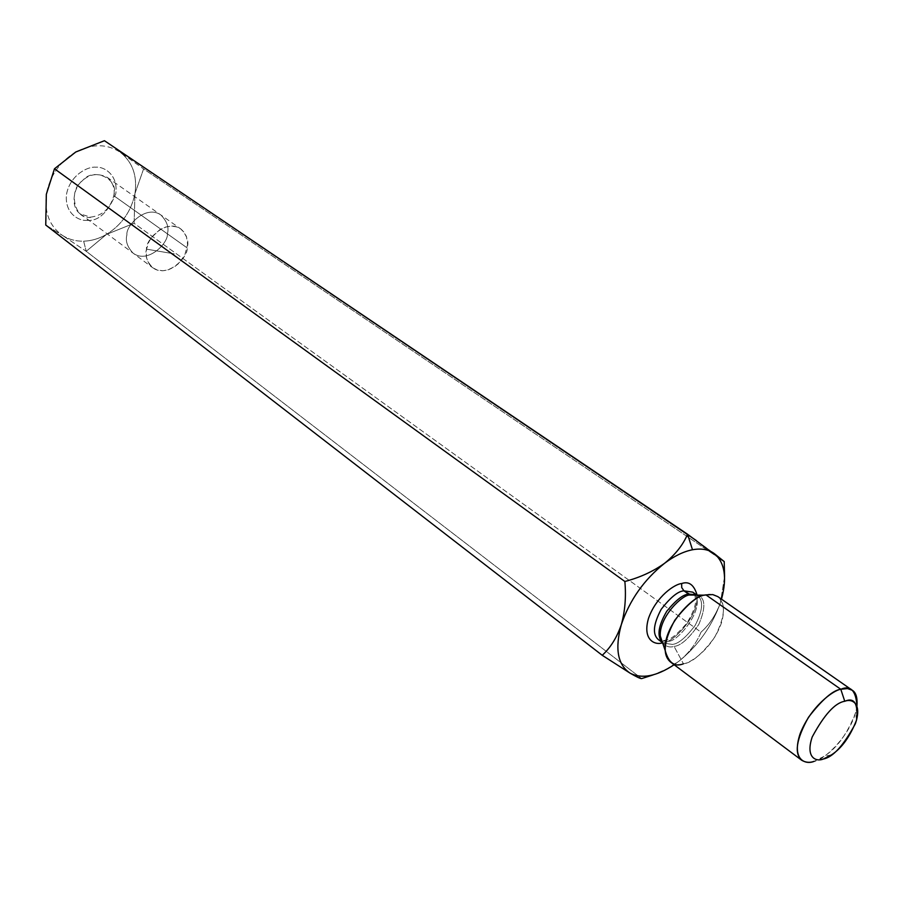 <?xml version="1.0" encoding="UTF-8"?>
<svg xmlns="http://www.w3.org/2000/svg" width="903" height="903" viewBox="0 0 903 903"><rect width="100%" height="100%" fill="white"/><g stroke="black" fill="none" stroke-linecap="round" stroke-linejoin="round"><path stroke-width="0.68" stroke-dasharray="4.51 3.39" d="M62.499 235.446C68.775 239.442 75.829 241.361 83.652 241.191L86.214 251.294L62.499 235.446L86.214 251.294L106.509 234.385L134.107 223.289L701.01 632.156C696.664 642.902 689.418 652.497 679.293 660.951L666.945 668.863L653.14 674.902L666.945 668.863L679.293 660.951C698.47 645.182 712.185 625.756 720.413 602.685C715.932 614.943 709.453 624.774 701.01 632.156L134.107 223.289L134.953 193.569L143.588 168.94L120.336 152.347C107.141 143.667 92.287 143.543 75.784 151.986C92.298 143.543 107.152 143.667 120.347 152.359L143.588 168.94L718.393 557.636L143.588 168.94L134.953 193.569C137.482 175.882 132.617 162.145 120.347 152.359C132.617 162.145 137.482 175.882 134.953 193.569L134.107 223.289L106.52 234.385C121.826 224.779 131.307 211.178 134.953 193.581C131.307 211.178 121.826 224.791 106.509 234.385L86.214 251.294L641.649 678.593L86.214 251.294L83.652 241.191C91.496 240.92 99.116 238.663 106.509 234.385C99.116 238.663 91.496 240.92 83.652 241.191C75.818 241.361 68.763 239.442 62.488 235.446L45.748 225.039L62.488 235.446C49.62 226.303 44.236 212.589 46.335 194.292C44.236 212.589 49.62 226.303 62.488 235.446M696.348 540.547L714.273 553.595M724.567 576.486L720.413 602.685L724.567 576.486M674.135 664.743L680.388 660.07C689.926 651.797 696.8 642.496 701.01 632.156C708.505 625.519 714.51 616.963 719.025 606.5L720.413 602.696L719.036 606.579C710.616 627.777 697.737 645.6 680.399 660.07L674.135 664.743M697.037 594.896C699.238 617.675 670.376 644.46 662.678 642.789L662.678 642.789C670.376 644.46 699.238 617.675 697.037 594.896M856.958 705.932C853.312 733.958 822.498 761.579 814.325 761.263L824.225 756.251C836.991 748.09 847.432 733.631 855.536 712.896L856.958 705.932M670.534 662.046C674.834 664.585 679.135 665.172 683.424 663.795C691.484 663.05 701.845 654.325 714.499 637.608C725.165 616.941 726.26 603.272 717.806 596.601M674.067 646.39C680.704 645.859 688.944 638.568 698.775 624.504C705.875 607.843 705.503 598.046 697.669 595.1C705.503 598.046 705.875 607.843 698.775 624.504C688.944 638.568 680.704 645.859 674.067 646.39L683.424 663.795L674.067 646.39C670.082 647.733 666.324 646.729 662.779 643.387C666.324 646.729 670.082 647.733 674.067 646.39M705.965 594.896C714.634 591.905 728.856 598.666 721.26 623.442C712.23 648.467 691.258 662.881 683.424 663.795M696.473 594.75L697.432 595.427C703.663 600.382 702.884 610.394 695.096 625.474C685.862 637.62 678.288 643.929 672.396 644.403L663.028 643.071L661.91 642.089L663.028 643.071L672.396 644.403C678.288 643.929 685.862 637.62 695.096 625.474C702.884 610.394 703.663 600.382 697.432 595.427L696.157 594.693M658.445 639.674L661.21 640.724M662.057 641.243L667.825 641.028C675.67 644.144 704.859 610.033 695.4 595.088C704.859 610.033 675.67 644.144 667.825 641.028L662.057 641.243M695.039 594.501L692.77 592.154L695.039 594.501M75.75 151.997C59.654 161.795 49.846 175.882 46.335 194.269C49.846 175.882 59.654 161.795 75.75 151.997M146.512 249.149L174.437 253.901L146.512 249.149L148.939 241.812L151.422 237.624L159.673 229.746L165.226 227.127L171.118 226.1L176.649 226.879L181.221 229.26L184.505 232.737L186.515 236.721L187.587 244.544L184.765 255.131L178.817 263.349L174.234 267.006L168.782 269.636L162.958 270.742L157.427 270.076L152.81 267.807L149.435 264.41L147.336 260.448L146.331 256.407L146.512 249.149C144.74 255.267 146.794 261.464 152.675 267.717C167.653 278.824 188.535 256.644 187.181 247.919C189.122 241.654 186.966 235.322 180.724 228.899C165.599 218.289 145.135 240.458 146.512 249.149M167.348 233.809C168.748 242.456 148.115 264.286 133.17 253.201C127.278 246.97 125.201 240.841 126.939 234.791C125.528 226.179 145.722 204.36 160.813 214.937C167.055 221.325 169.233 227.612 167.348 233.809L187.181 247.919L167.348 233.809C169.233 227.612 167.055 221.325 160.813 214.937C145.722 204.36 125.528 226.179 126.939 234.791C125.201 240.841 127.278 246.97 133.17 253.201C148.115 264.286 168.748 242.456 167.348 233.809L113.767 195.68C110.38 208.435 102.649 215.591 90.593 217.149L80.502 214.022C69.802 207.318 73.809 186.661 82.466 180.724C89.397 174.031 97.592 172.868 107.062 177.248C113.022 182.711 115.257 188.862 113.767 195.68L167.348 233.809M90.593 217.149C102.649 215.591 110.38 208.435 113.767 195.68C119.828 179.381 93.506 166.423 82.466 180.724C67.669 190.161 74.814 221.009 90.593 217.149L87.083 220.332C79.543 221.382 64.181 213.774 66.54 194.122C70.389 174.403 88.483 166.22 95.786 167.202C103.484 166.287 118.417 174.448 115.81 193.727C107.92 212.589 98.337 221.449 87.083 220.332L90.593 217.149M87.083 220.332C98.337 221.449 107.92 212.589 115.81 193.727C118.417 174.448 103.484 166.287 95.786 167.202C88.483 166.22 70.389 174.403 66.54 194.122C64.181 213.774 79.543 221.382 87.083 220.332M692.77 592.154L694.633 594.456M694.904 595.077L695.637 600.777C695.592 602.38 695.739 608.498 686.844 623.194C669.676 642.981 666.595 639.538 661.899 640.78M856.552 720.063L855.536 712.896M831.347 754.953L824.225 756.251M80.502 214.022L152.675 267.717M107.062 177.248L180.724 228.899"/><path stroke-width="1.35" d="M714.273 553.595L724.217 561.564L687.555 534.249L692.488 549.758C701.326 548.155 708.584 549.43 714.262 553.584C724.838 562.535 727.242 577.728 721.508 599.174C727.242 577.728 724.838 562.535 714.273 553.595C708.595 549.43 701.326 548.155 692.488 549.758C683.582 551.519 674.259 556.034 664.54 563.314C644.02 579.703 629.617 600.145 621.32 624.628C614.717 648.568 617.607 664.721 629.989 673.096C636.57 676.911 640.453 678.751 641.649 678.593L653.14 674.902L641.649 678.593C640.453 678.751 636.559 676.911 629.989 673.096L602.233 655.296C610.575 647.665 616.941 637.439 621.32 624.628C625.045 611.263 626.23 596.883 624.865 581.498C639.945 577.525 653.162 571.464 664.54 563.314C674.259 556.034 683.582 551.519 692.488 549.758L687.555 534.249C683.018 544.927 675.342 554.611 664.54 563.314C675.342 554.611 683.018 544.927 687.555 534.249L104.443 140.71L75.773 151.997L54.473 168.782L46.335 194.28L45.748 225.039L602.233 655.296L45.748 225.039L46.335 194.28L54.473 168.782L624.865 581.498L54.473 168.782L75.75 151.997L104.443 140.71L696.348 540.547M724.217 561.564L718.393 557.636L724.217 561.564L724.567 576.486L724.217 561.564M629.989 673.096C641.672 679.214 656.391 676.426 674.135 664.743C656.402 676.426 641.683 679.203 630.001 673.096C617.618 664.732 614.729 648.58 621.32 624.65C616.93 637.45 610.575 647.665 602.233 655.296L629.989 673.096M681.663 583.541C688.876 581.001 694.001 584.783 697.037 594.896C694.001 584.783 688.876 581.001 681.663 583.541C674.959 583.959 656.323 596.228 648.535 618.262C642.146 639.979 654.991 645.453 662.396 642.857C654.991 645.453 642.146 639.979 648.535 618.262C656.323 596.228 674.959 583.959 681.663 583.541L681.72 587.593L683.955 590.833C678.153 591.115 670.568 597.267 661.21 609.277C653.219 624.357 652.293 634.493 658.445 639.674C652.293 634.493 653.219 624.357 661.21 609.277C670.568 597.267 678.153 591.115 683.955 590.833L688.628 594.129L696.913 595.1L689.903 595.043C682.995 594.106 659.043 616.715 660.285 636.039L662.779 643.387L660.285 636.039C659.043 616.715 682.995 594.106 689.903 595.043L697.669 595.1L690.614 594.84L683.955 590.833L692.77 592.154L683.955 590.833L681.72 587.593L681.663 583.541M852.319 690.287L717.806 596.601L712.772 594.603L705.965 594.896L840.795 689.271L844.756 701.27C835.083 702.782 824.236 714.679 812.203 736.983C805.081 758.148 816.583 762.042 823.423 758.983C832.938 757.222 843.571 745.506 855.31 723.834C862.579 703.076 851.71 698.346 844.756 701.27C854.306 697.139 858.245 703.403 856.552 720.063C850.005 736.746 841.607 748.384 831.347 754.953L823.423 758.983C816.583 762.042 805.081 758.148 812.203 736.983C824.236 714.679 835.083 702.782 844.756 701.27L840.795 689.271L847.499 688.56L852.319 690.287C856.01 692.522 857.557 697.737 856.958 705.932C855.954 690.592 850.57 685.038 840.795 689.271L705.965 594.896C698.087 595.303 687.68 603.768 674.755 620.305C663.649 641.051 662.238 654.968 670.534 662.046L801.751 760.292C794.03 753.587 796.277 739.241 808.501 717.264C822.261 699.498 833.017 690.174 840.795 689.271C833.153 690.242 810.612 706.756 800.092 733.834C791.299 760.292 805.792 765.078 814.325 761.263C810.014 762.945 805.826 762.617 801.751 760.292M683.424 663.795C674.654 667.362 668.536 662.836 665.093 650.205C663.468 624.391 695.705 593.869 704.871 595.156L705.965 594.896M661.91 642.089C656.82 635.723 658.434 625.452 666.775 611.241C675.862 600.134 683.153 594.422 688.628 594.129C683.153 594.422 675.862 600.134 666.775 611.241C658.434 625.452 656.82 635.723 661.91 642.089M661.391 641.085L662.057 641.243L661.391 641.085M695.4 595.088L695.039 594.501L695.4 595.088M696.157 594.693L688.628 594.129L690.614 594.84L689.903 595.043L704.871 595.156M664.518 563.337C653.151 571.464 639.934 577.525 624.865 581.498C626.23 596.883 625.045 611.263 621.32 624.628C629.617 600.156 644.008 579.726 664.518 563.337M662.531 642.654L665.093 650.205M696.473 594.75L692.77 592.154M662.08 642.36L658.445 639.674M694.633 594.456L694.904 595.077M661.899 640.78L661.21 640.724"/></g></svg>
